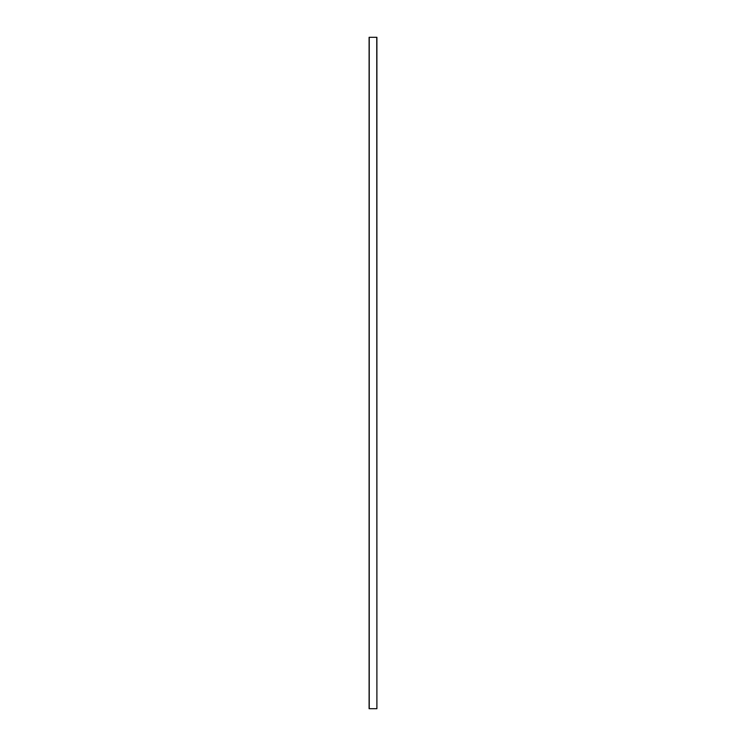 <?xml version="1.0" encoding="UTF-8"?>
<svg xmlns="http://www.w3.org/2000/svg" width="746" height="746" viewBox="0 0 746 746"><rect width="100%" height="100%" fill="white"/><g stroke="black" fill="none" stroke-linecap="round" stroke-linejoin="round"><path stroke-width="1.12" d="M376.758 708.7L369.242 708.7L369.242 37.3L376.758 37.3L376.898 708.7L376.758 37.3M369.242 37.3L369.242 708.7M369.102 708.7L369.102 37.3M376.898 37.3L376.898 708.7"/></g></svg>
